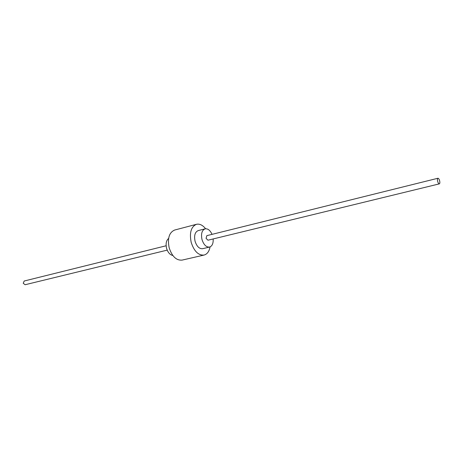 <?xml version="1.0" encoding="UTF-8"?>
<svg xmlns="http://www.w3.org/2000/svg" width="463" height="463" viewBox="0 0 463 463"><rect width="100%" height="100%" fill="white"/><g stroke="black" fill="none" stroke-linecap="round" stroke-linejoin="round"><path stroke-width="0.69" d="M213.171 238.937C213.391 243.416 212.193 246.125 209.571 247.063C206.249 247.323 203.72 244.811 201.995 239.533C200.867 233.821 201.897 230.256 205.086 228.838C207.846 228.45 210.167 230.29 212.048 234.359M439.329 183.869L207.962 240.21L206.064 238.329L206.845 235.65L437.946 178.249C438.577 178.267 439.132 179.094 439.618 180.738C440 182.491 439.902 183.539 439.329 183.869C438.698 183.857 438.143 183.03 437.662 181.386C437.28 179.627 437.379 178.585 437.946 178.249M209.571 247.063L202.644 248.695C199.31 248.967 196.781 246.478 195.062 241.235C193.945 235.563 194.987 232.015 198.193 230.597L205.086 228.838M172.815 255.483C169.938 254.847 167.849 252.433 166.558 248.237C165.575 243.717 166.258 240.447 168.619 238.422M210.075 246.901C209.183 251.467 207.175 254.187 204.05 255.067C198.401 255.512 194.113 251.282 191.19 242.381C189.298 232.739 191.063 226.714 196.48 224.3C199.657 223.635 202.701 225.116 205.607 228.745M204.05 255.067L182.075 260.108C176.351 260.588 172.051 256.479 169.169 247.786C167.334 238.358 169.169 232.443 174.678 230.03L196.48 224.3M167.207 250.13L25.135 284.728L23.231 283.281L24.221 281.012L166.13 245.766"/></g></svg>
